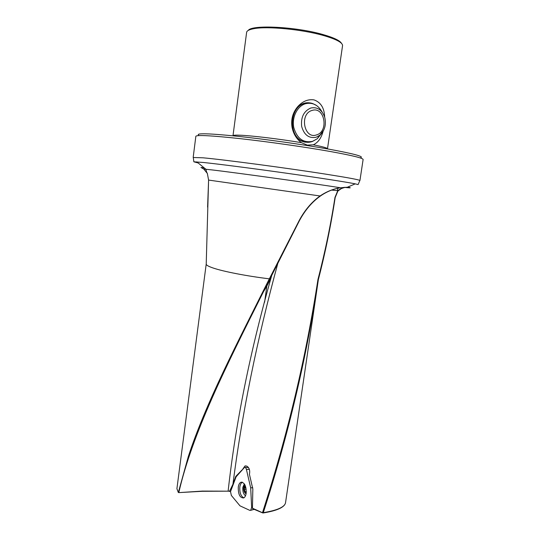 <?xml version="1.0" encoding="UTF-8"?>
<svg xmlns="http://www.w3.org/2000/svg" width="540" height="540" viewBox="0 0 540 540"><rect width="100%" height="100%" fill="white"/><g stroke="black" fill="none" stroke-linecap="round" stroke-linejoin="round"><path stroke-width="0.81" d="M202.142 167.846L200.961 167.468L203.776 169.047L207.367 173.488L208.595 180.11L207.596 207.103M206.219 263.993L206.213 264.209C206.361 265.228 208.663 266.49 213.125 268.009C223.412 271.532 246.733 276.082 269.332 278.836L269.777 278.984L263.264 292.133C226.145 365.951 192.294 433.586 178.835 492.453L178.247 492.19L176.911 488.7L206.213 264.033M178.349 492.487L188.345 456.435C205.787 403.151 237.323 342.88 269.332 278.836M233.03 135.594L233.03 135.594C233.334 135.169 235.521 135.034 239.591 135.189C251.066 135.56 280.004 139.036 301.421 142.668C296.528 139.01 293.409 133.886 292.059 127.292C290.804 119.475 292.734 112.55 297.837 106.508C302.697 101.243 308.077 99.036 313.976 99.88C320.774 102.249 324.331 107.966 324.655 117.025M327.47 148.912L342.576 45.522C342.468 42.471 336.002 39.103 323.176 35.417C301.745 29.295 266.949 26.015 253.726 28.708C249.372 29.511 247.01 30.679 246.645 32.211L232.997 135.668M327.544 148.79L327.53 148.709C327.159 147.919 322.421 146.617 313.315 144.808L307.307 145.118L301.421 142.668M309.825 142.121L304.931 142.175L301.934 141.257C298.472 139.685 295.765 136.937 293.814 133.016M294.125 112.07L297.196 107.663C300.949 103.795 305.201 102.209 309.953 102.911M248.285 30.395C251.694 24.543 295.866 26.69 322.724 34.472C333.653 37.591 339.91 40.541 341.496 43.328M198.146 162.959L193.86 161.811L203.465 162.486C218.309 164.018 252.099 168.358 285.687 173.097C319.295 177.835 347.207 182.183 355.232 183.857L358.081 184.599L359.815 180.61M359.89 180.441C358.796 179.672 347.652 177.613 326.457 174.265C287.753 168.143 223.519 159.617 202.979 157.802L193.279 157.505M359.937 180.529L363.116 159.489C363.076 158.105 351.972 155.412 329.791 151.409C304.823 146.981 268.447 141.791 240.516 138.686C211.68 135.594 196.79 134.791 195.851 136.276L193.185 157.39M360.815 157.639C364.001 156.485 353.329 153.657 328.806 149.155C303.041 144.531 264.978 139.158 237.283 136.249C208.859 133.4 195.953 133.029 198.572 135.128M334.969 197.417L335.138 197.613C331.054 224.606 325.465 251.93 318.364 279.585L317.959 279.45C325.134 251.775 330.804 224.431 334.969 197.417L337.777 190.667L331.601 190.094M242.75 469.172L244.944 466L246.996 466.216C249.116 467.667 249.986 470.043 249.601 473.351L249.426 474.296L252.841 489.017L252.443 508.228L263.108 512.987C277.115 510.719 284.587 507.31 285.532 502.76L285.525 502.76C284.708 507.053 277.297 510.354 263.291 512.669C288.205 435.308 306.545 357.703 318.323 279.855L318.364 279.585C325.465 251.924 331.074 224.586 335.178 197.566L337.885 191.052L335.151 197.512M350.264 187.805L347.308 187.259L340.47 187.792C333.599 188.771 326.916 191.41 320.429 195.71C312.107 201.569 305.1 209.682 299.423 220.064L269.352 278.843M341.375 188.413L344.642 187.447L341.368 188.561L337.885 191.052L337.777 190.667L341.375 188.413L344.986 187.427M337.905 190.978L341.368 188.561M227.873 491.164L202.19 491.299L178.767 492.615M230.546 491.454L229.581 491.171L232.929 484.292L235.778 476.388L242.116 469.901M236.567 476.273L237.222 475.531M236.466 476.24L235.778 476.388M252.443 508.228L252.801 508.775M323.075 131.382C321.3 138.112 318.053 142.587 313.315 144.808M278.1 262.312C256.973 339.876 241.92 413.87 232.929 484.292M252.646 508.707L262.717 512.926L263.291 512.669L262.568 512.406C287.51 435.051 305.978 357.399 317.959 279.45M299.66 220.199L299.673 220.205C305.269 209.912 312.181 201.852 320.402 196.02L320.315 196.074C312.12 201.899 305.242 209.939 299.66 220.192L263.264 292.133M202.365 491.089L178.747 492.629L202.365 491.089L229.581 491.171M272.012 274.482C250.331 350.426 235.71 422.584 228.143 490.961L229.649 491.474M346.491 187.259L349.427 187.529C348.671 187.117 345.668 187.211 340.403 187.826M208.595 180.076L320.402 196.02C326.707 191.626 333.382 188.892 340.443 187.805L340.342 187.832C333.45 188.865 326.808 191.592 320.416 196M201.643 167.508L204.343 167.987M337.885 188.278L337.385 190.6M355.232 183.857L347.308 187.259L340.47 187.792C320.004 184.376 235.751 172.651 211.862 169.904L203.782 169.054M206.739 172.3L207.34 173.428M249.838 510.381L250.688 510.341L251.64 507.425L250.695 487.863L246.422 469.483C246.004 467.964 245.383 467.255 244.553 467.363L236.122 476.786L230.519 491.643L231.356 495.45L239.99 505.838L249.838 510.381M242.379 482.233C241.076 482.888 240.232 484.461 239.841 486.952C239.517 492.71 240.86 496.341 243.878 497.853M246.173 493.223C245.788 495.673 244.971 497.245 243.716 497.941C239.949 498.035 238.14 494.411 238.282 487.08C238.694 484.448 239.591 482.834 240.982 482.233C244.613 482.456 246.341 486.122 246.173 493.223M252.727 487.667L250.695 487.863M245.079 485.197L245.066 487.418L244.127 488.693L245.349 492.683L246.152 493.358M244.856 484.751L243.945 486.398C243.405 488.902 243.756 491.103 244.991 492.98L246.078 493.796M244.985 485.008L244.094 486.587C243.554 490.016 244.235 492.318 246.132 493.486M245.066 485.177L244.127 488.693L245.349 492.683L246.294 491.954M241.583 470.367L237.121 475.49M349.704 187.495L349.427 187.529C351.331 187.974 349.839 187.94 344.952 187.427L344.439 187.346M269.777 278.984L299.423 220.064M244.337 483.894L242.858 487.31C242.554 491.299 243.432 494.127 245.491 495.781M249.345 469.341L246.422 469.483M252.484 507.303L251.64 507.425M244.613 488.059L245.963 487.917L244.566 488.079M246.179 489.213L244.465 489.402M246.301 491.67L245.194 491.792M322.184 112.144C318.182 104.942 312.633 102.128 305.539 103.707C297.304 106.063 291.701 117.302 293.747 127.46C296.987 138.537 303.271 143.161 312.586 141.332L317.257 138.753L319.822 135.236C324.817 130.525 326.45 124.531 324.729 117.268C322.022 109.823 317.372 106.745 310.777 108.02C303.784 111.145 300.746 117.281 301.658 126.428C304.128 135.02 308.975 138.625 316.197 137.234L319.822 135.236L323.777 130.039M312.053 110.444C299.153 113.778 304.115 139.637 316.575 134.885C329.13 131.49 324.601 106.103 312.053 110.444M316.582 105.523L312.781 103.592C310.115 102.641 307.409 102.559 304.661 103.356C289.602 106.866 288.117 135.925 302.542 141.19C305.451 142.445 308.408 142.641 311.418 141.797M317.925 137.835L320.423 134.703M301.705 141.156L302.542 141.19C305.829 142.499 309.123 142.601 312.417 141.494L317.257 138.753L321.685 133.367M206.618 172.105L205.888 169.236L196.803 161.872M206.213 264.209L208.589 180.097L207.367 173.482M264.593 302.231L267.084 284.438M297.196 107.663L297.837 106.508M193.86 161.811L193.253 157.316M285.532 502.76L318.323 279.855M244.944 466L246.065 465.899M263.54 291.58C267.408 285.545 270.216 279.875 271.957 274.577M344.135 187.373L344.642 187.447M176.911 488.7L178.261 492.365M254.165 509.369L250.688 510.341M248.474 467.573L245.072 467.39M242.224 482.186L240.982 482.233"/></g></svg>
